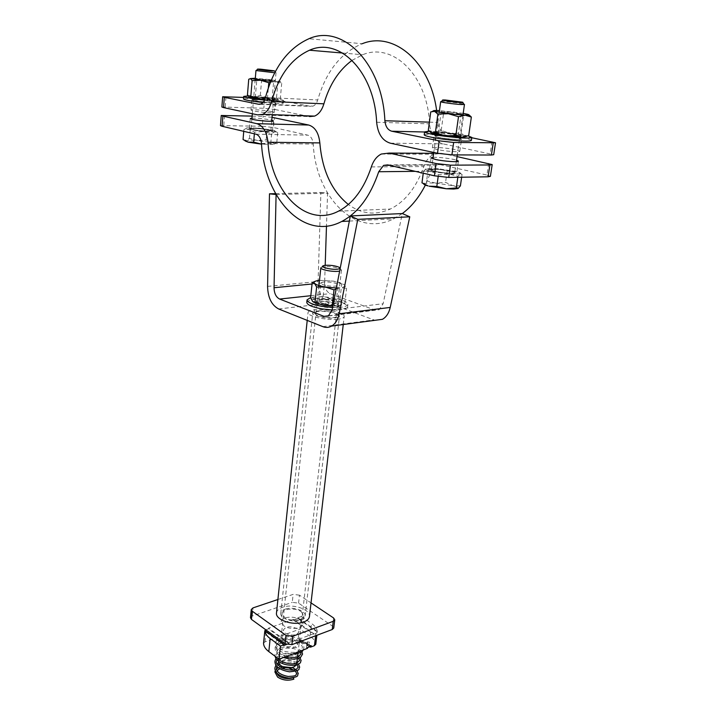 <?xml version="1.0" encoding="UTF-8"?>
<svg xmlns="http://www.w3.org/2000/svg" width="716" height="716" viewBox="0 0 716 716"><rect width="100%" height="100%" fill="white"/><g stroke="black" fill="none" stroke-linecap="round" stroke-linejoin="round"><path stroke-width="0.54" stroke-dasharray="3.58 2.69" d="M334.918 313.348L337.988 315.783C338.22 318.414 323.695 318.271 317.206 315.532L314.243 313.161C314.091 310.511 328.375 310.672 334.918 313.348M318.28 305.571C324.796 308.238 339.357 308.435 339.115 305.884L336.028 303.512C329.458 300.89 315.138 300.693 315.309 303.253L318.28 305.571M325.198 265.314L324.625 282.775C324.742 288.244 326.594 291.868 330.174 293.641L374.88 310.019L379.212 309.715L383.132 303.727L402.311 213.556L393.612 218.854C355.619 238.168 315.783 197.473 313.241 144.05C312.704 139.128 310.86 136.156 307.728 135.145L273.476 127.52L274.353 117.728M275.588 193.651L320.884 192.452L318.092 281.513C318.325 292.379 322.003 299.601 329.118 303.181L374.933 320.312M320.884 192.452L327.561 193.15L326.478 226.149M276.09 194.546L327.561 193.15M452.208 171.169C455.188 171.858 456.692 172.449 456.719 172.941C457.077 174.319 441.772 173.281 433.815 171.366L429.475 169.638C429.206 168.269 444.206 169.289 452.208 171.169M433.126 157.323C439.132 157.234 446.041 157.941 453.863 159.453L456.548 160.133M269.914 129.999L272.483 130.992C272.93 132.084 257.984 131.082 251.889 129.596L249.428 128.62C249.061 127.538 263.783 128.531 269.914 129.999M251.969 118.14C257.841 118.122 264.115 118.731 270.809 119.966L271.785 120.199M457.05 156.598L441.763 153.349L433.896 154.262C429.305 156.509 425.948 160.608 423.845 166.559C416.309 187.502 405.158 201.652 390.372 209.018C375.497 215.606 361.49 214.102 348.352 204.49M488.733 163.338L486.961 175.044L440.206 164.635L436.178 165.101L431.211 171.178L425.376 185.077M272.044 117.317L263.121 116.457L262.262 126.249L273.476 127.52M252.139 116.108L263.121 116.457M220.483 125.622L262.262 126.249M486.961 175.044L490.397 176.36M272.456 101.43C266.262 100.151 251.441 98.996 251.826 99.828L254.323 100.634C260.481 101.932 275.544 103.104 275.06 102.263L272.456 101.43M271.561 111.562C265.376 110.219 250.6 109.118 250.976 110.04L253.455 110.908C259.595 112.269 274.613 113.388 274.147 112.457L271.561 111.562M456.924 137.776C448.825 136.121 433.699 134.93 434.021 135.986L438.443 137.427C446.507 139.101 461.945 140.309 461.525 139.244L456.924 137.776M455.251 149.635C447.187 147.899 432.106 146.771 432.401 147.935L436.796 149.483C444.824 151.237 460.218 152.383 459.815 151.21L455.251 149.635M221.879 106.997L263.828 108.259L275.096 109.53L275.982 99.649L310.592 106.38L313.044 106.138C315.201 105.207 316.758 103.14 317.725 99.945C326.102 71.448 340.914 52.715 362.171 43.739L308.936 38.727M352.093 60.35L362.672 54.747C392.789 41.868 427.765 75.645 429.537 123.859C430.62 134.868 435.131 141.535 443.07 143.88L493.7 154.701M436.626 110.479L437.816 122.427C438.371 127.976 440.644 131.314 444.645 132.46L471.772 137.74M275.982 99.649L264.687 98.378L263.828 108.259M243.637 97.412L264.687 98.378M275.096 109.53L309.58 116.583L257.59 114.855M262.942 102.513C275.266 103.722 282.068 103.927 283.348 103.149C282.838 102.388 278.238 101.43 269.556 100.267C254.69 98.531 246.009 98.101 243.503 98.978M264.571 100.052C276.161 101.144 282.507 101.323 283.581 100.589C283.071 99.846 278.47 98.906 269.78 97.752L247.906 95.962M260.284 98.88C268.437 99.828 273.163 100.079 274.461 99.614L267.005 98.083C258.923 97.143 254.207 96.893 252.873 97.349L260.284 98.88M260.06 101.466C268.214 102.415 272.93 102.648 274.237 102.173L266.782 100.616C258.7 99.676 253.992 99.443 252.659 99.918L260.06 101.466M471.379 140.443C470.457 139.181 463.798 137.696 451.402 135.986C435.516 134.071 426.45 133.695 424.212 134.859M468.112 135.879L451.814 133.042L428.956 131.207M446.149 135.467C454.875 136.514 459.815 136.729 460.97 136.121C460.486 135.467 456.889 134.671 450.167 133.749C441.521 132.711 436.599 132.496 435.409 133.104C435.838 133.749 439.418 134.536 446.149 135.467M445.728 138.501C454.445 139.548 459.386 139.754 460.54 139.128C460.066 138.448 456.468 137.651 449.746 136.72C441.11 135.682 436.196 135.476 434.997 136.103C435.426 136.765 439.006 137.561 445.728 138.501M255.961 70.526L274.756 72.772M245.096 140.918L250.761 140.148L257.715 140.524L249.481 138.492L246.179 140.363L243.064 139.566M267.158 131.207C258.565 130.733 253.204 129.927 251.074 128.791L254.842 128.406C263.381 128.871 268.715 129.677 270.836 130.822L267.158 131.207C258.565 130.742 253.204 129.936 251.074 128.791L254.842 128.406C263.381 128.871 268.715 129.677 270.836 130.822L267.158 131.207C258.565 130.733 253.204 129.927 251.074 128.791L254.842 128.406C263.381 128.88 268.715 129.686 270.836 130.822L267.158 131.207M274.81 131.753L263.202 131.511L254.502 132.138L249.275 129.542L243.87 129.677L247.217 127.86L250.296 128.728L258.78 128.128L267.014 130.187L273.566 130.366L277.71 132.612L274.81 131.753L271.624 133.615L263.202 131.511L249.275 129.542C245.964 128.746 245.284 128.182 247.217 127.86L258.78 128.128L273.476 130.303C275.973 130.974 276.412 131.458 274.81 131.753M277.71 132.612L276.806 142.421L271.337 142.484L266.155 139.906L257.715 140.524L271.337 142.484C274.675 143.316 275.454 143.934 273.673 144.337L276.806 142.421M267.014 130.187L266.155 139.906M250.296 128.728L249.481 138.492M243.87 129.677L243.735 131.323M254.502 132.138L254.359 133.803M261.528 144.158L270.738 143.576L273.673 144.337L261.528 144.158M271.624 133.615L270.738 143.576M440.671 101.663L443.777 101.556C452.118 102.155 458.822 103.014 463.896 104.133L464.469 104.42M423.63 183.887L428.338 182.866L435.892 183.144L426.611 180.853L424.105 183.394L421.975 182.84M451.76 173.236C445.164 173.406 430.728 171.008 431.417 169.871L434.531 169.316C441.145 169.173 455.376 171.536 454.767 172.69L451.76 173.236C445.164 173.415 430.728 171.008 431.417 169.871L434.531 169.325C441.145 169.173 455.376 171.536 454.767 172.69L451.76 173.236C445.164 173.406 430.728 171.008 431.426 169.871L434.54 169.316C441.145 169.182 455.376 171.536 454.767 172.699L451.76 173.245M460.263 173.764L438.434 174.731L431.139 171.393L423.514 171.276L426.056 168.797L428.141 169.468L437.879 168.699L447.16 171.026L454.785 171.142L456.871 171.751L462.062 174.4L460.263 173.764L457.971 176.306L448.44 173.916L431.139 171.393C426.441 170.274 424.749 169.406 426.056 168.797L437.879 168.699L456.71 171.616C460.048 172.52 461.238 173.236 460.263 173.764M462.062 174.4L461.65 177.228M460.406 185.865L452.718 185.65L445.567 182.356L435.892 183.144L452.718 185.65C457.435 186.804 459.242 187.744 458.142 188.469L458.007 188.532M447.16 171.026L445.567 182.356M428.141 169.468L426.611 180.853M423.514 171.276L423.254 173.2M438.434 174.731L438.183 176.53M457.971 176.306L457.828 177.291M262.647 80.12L273.709 80.836L267.874 79.762L256.838 79.046L262.647 80.12M261.045 98.79L272.062 99.363L266.271 98.173L255.281 97.6L261.045 98.79M270.818 81.338L275.409 81.66C279.482 81.857 280.985 81.74 279.929 81.311L277.924 82.009L269.878 79.619L261.626 79.977L255.317 78.25M270.46 82.215L275.409 81.66L281.701 83.387L279.929 81.311L269.878 79.619L255.326 78.25L248.729 79.279M264.732 99.694L273.736 100.347L267.399 98.719L264.992 99.068M247.441 95.013L253.786 96.633C249.705 96.49 248.103 96.669 248.989 97.17M268.267 97.931L253.786 96.633L260.293 95.541L268.267 97.931L276.519 97.618L278.247 99.775L268.267 97.931M273.736 100.347L276.537 100.392C278.479 100.347 279.052 100.142 278.247 99.775L273.736 100.347M267.399 98.719L268.339 87.916M260.293 95.541L261.626 79.977M276.519 97.618L277.924 82.009M280.26 99.211L281.701 83.387M449.639 113.334L461.202 114.014L452.727 112.358L441.208 111.687L449.639 113.334M446.605 135.27C453.38 136.085 457.22 136.255 458.124 135.78L449.729 133.937C442.998 133.131 439.168 132.961 438.246 133.436L446.605 135.27M469.025 114.9L466.385 114.157L463.717 114.855L453.908 111.982L443.696 112.323L437.485 110.506L433.547 110.971M463.198 113.352L439.454 110.595M432.473 111.275L430.746 111.902M428.293 130.366L434.576 132.048C430.513 132.03 429.51 132.415 431.578 133.203M450.919 133.427L434.576 132.048L441.208 130.545L450.919 133.427L461.113 133.14L464.63 135.977L450.919 133.427M465.892 136.649L464.63 135.977L468.676 135.637M441.208 130.545L443.696 112.323M461.113 133.14L463.717 114.855M300.299 619.823L302.877 624.021C302.796 628.908 289.452 630.152 283.751 625.748L281.272 621.64C281.397 616.727 294.562 615.509 300.299 619.823M301.221 611.67L303.808 615.832C303.736 620.665 290.356 621.873 284.646 617.514L282.149 613.442C282.265 608.591 295.457 607.401 301.221 611.67M277.906 599.507L293.139 594.378L292.262 602.344L298.572 603.132L332.564 626.133L333.754 628.022M250.466 617.72L252.238 616.064L292.262 602.344M298.572 603.132L299.467 595.166L311.021 602.89M299.467 595.166L293.139 594.378M276.492 612.896C276.895 610.292 279.115 608.349 283.151 607.078C293.551 603.588 310.762 609.692 309.446 616.539M337.549 319.238C326.424 320.616 306.922 316.123 308.05 312.516C308.336 311.12 310.637 310.198 314.959 309.742C326.075 308.48 345.166 312.847 344.181 316.508C343.922 317.859 341.711 318.763 337.549 319.238M317.841 310.959C326.066 310.01 340.225 313.25 339.482 315.953C339.295 316.955 337.648 317.635 334.551 317.976C326.317 318.987 311.934 315.675 312.749 312.999C312.964 311.97 314.655 311.29 317.841 310.959M285.684 609.012C293.39 606.416 306.144 610.945 305.168 616.002C304.882 617.863 303.298 619.277 300.398 620.235C292.701 622.929 279.768 618.32 280.788 613.308C281.084 611.392 282.713 609.951 285.684 609.012M294.267 669.908L294.312 670.489L295.189 669.192M293.73 679.198L293.023 678.052L293.569 677.73M299.986 641.232L300.532 639.925L299.467 640.775L299.986 641.232M299.234 642.896L300.308 642.055L299.234 642.896M285.138 633.114C291.806 636.094 296.433 635.656 299.028 631.816L297.167 628.729C290.517 625.784 285.908 626.232 283.33 630.08L285.138 633.114M295.735 641.527L297.579 644.66C294.983 648.571 290.374 649.027 283.742 646.011L281.943 642.932C284.52 639.012 289.121 638.547 295.735 641.527M309.93 646.745L299.548 640.104L300.72 639.665L311.183 645.617M300.72 639.665L306.94 644.078L307.155 642.529L309.473 642.825L309.106 645.617L310.86 646.861M307.021 643.398L307.236 641.849L309.554 642.145L309.187 644.928L307.021 643.398L306.94 644.078M309.187 644.928L309.106 645.617M299.548 640.104L310.01 646.065M313.832 633.642L288.969 642.923L268.554 628.183L293.309 619.367L313.832 633.642L313.751 634.322L293.238 620.038L293.309 619.367M315.631 635.754L315.899 633.517L313.751 634.322M288.969 642.923L288.888 643.612L286.463 644.516M317.215 631.942L317.286 631.243C316.839 628.442 314.924 625.856 311.532 623.493L310.055 636.175C313.429 638.574 315.335 641.205 315.774 644.06L316.848 635.298M317.206 631.924L297.722 618.436L297.793 617.774L301.355 616.503L299.932 629.087L310.055 636.175M301.355 616.503L311.532 623.493M263.577 643.12L265.001 641.849L299.932 629.087M268.554 628.183L268.482 628.863L265.842 629.829M297.722 618.436L293.238 620.038M297.793 617.774L317.286 631.243M307.486 648.338L306.457 647.604L306.779 645.25M284.18 645.367L264.786 631.261M288.888 643.612L268.482 628.863M315.899 633.517L317.215 632.219M307.567 647.649L306.538 646.924L306.457 647.604M309.554 642.145L309.473 642.825M307.236 641.849L307.155 642.529M306.538 646.924L306.86 644.57M332.099 309.992C341.604 310.234 346.777 309.205 347.618 306.887C347.179 304.3 342.114 302.116 332.412 300.317C317.841 298.366 309.294 299.046 306.788 302.376M332.582 307.477C341.98 307.701 347.09 306.681 347.904 304.398C347.466 301.839 342.391 299.664 332.689 297.874C323.641 296.478 316.293 296.37 310.628 297.579M324.599 304.372C332.582 305.437 337.236 305.079 338.552 303.298C338.319 301.919 335.58 300.747 330.327 299.771C322.397 298.706 317.77 299.073 316.418 300.854C316.624 302.215 319.354 303.387 324.599 304.372M324.321 306.878C332.305 307.943 336.95 307.576 338.265 305.786C338.041 304.389 335.303 303.208 330.049 302.233C322.137 301.176 317.501 301.543 316.159 303.342C316.365 304.712 319.085 305.893 324.321 306.878M327.239 285.738C333.477 286.561 337.102 286.319 338.122 285.022C337.934 284.019 335.786 283.142 331.687 282.399C325.485 281.576 321.869 281.818 320.831 283.115C321.001 284.118 323.131 284.986 327.239 285.738M325.243 303.853C331.445 304.676 335.061 304.398 336.09 303.02C335.911 301.946 333.781 301.033 329.7 300.272C323.534 299.449 319.927 299.727 318.889 301.114C319.05 302.179 321.171 303.083 325.243 303.853M336.368 287.957L340.485 287.707C344.423 287.125 345.694 286.123 344.289 284.7L333.387 281.128L320.383 280.377L315.13 281.316M336.189 288.879L340.485 287.707L346.571 288.253L344.289 284.7L339.044 282.364L333.387 281.128L319.479 280.386M332.842 306.144L338.426 305.848L332.958 305.562M310.601 297.838L316.749 298.321C312.785 298.921 311.415 299.968 312.632 301.472L313.366 302.08M331.401 298.903L316.749 298.321L323.122 296.173L331.401 298.903L340.01 299.011L342.239 302.626C340.485 301.114 336.869 299.87 331.401 298.903M338.426 305.848C342.346 305.204 343.617 304.13 342.239 302.626L344.799 303.611L338.426 305.848M323.122 296.173L324.769 281.057M340.01 299.011L341.738 283.858M344.799 303.611L346.571 288.253M320.831 267.793L323.793 266.612C330.3 266.271 335.858 267.059 340.467 268.965L341.46 270.075L339.644 271.078M280.887 665.62C279.24 663.589 279.705 661.897 282.283 660.546C288.7 657.342 299.628 663.857 293.354 667.222M296.388 664.94L296.809 663.741C297.65 659.364 286.919 655.775 281.379 658.541L278.533 661.718M332.126 309.867L383.132 303.727M328.778 315.774L374.88 310.019M310.825 295.708L330.174 293.641M312.051 284.001L324.625 282.775M267.578 286.4L318.092 281.513M278.667 308.963L329.118 303.181M322.871 326.657L373.654 319.918M223.804 125.3L224.573 115.222M255.943 134.178L307.728 135.145M261.474 143.442L313.241 144.05M415.307 171.348L431.211 171.178M387.642 164.895L440.206 164.635M433.672 153.305L441.763 153.349M371.353 166.9L423.845 166.559M492.008 141.67L490.218 153.519M390.31 143.182L443.07 143.88M424.597 131.995L444.645 132.46M429.385 122.15L437.816 122.427M265.475 97.51L317.725 99.945M259.765 104.285L310.592 106.38M225.218 106.782L225.996 96.597M376.643 122.248L429.537 123.859M252.238 616.064L253.034 607.884M333.575 617.962L332.564 626.133M265.001 641.849L266.254 629.659M339.115 305.884L337.988 315.783M328.295 316.078L379.212 309.715M315.309 303.253L314.243 313.161M458.401 161.118L456.719 172.941M273.387 120.906L272.483 130.992M349.345 221.074L393.612 218.854M389.585 165.351L436.178 165.101M381.261 154.047L433.896 154.262M338.444 211.184L390.372 209.018M250.269 118.516L249.428 128.62M431.068 157.833L429.475 169.638M250.976 110.04L251.826 99.828M432.401 147.935L434.021 135.986M260.91 103.972L313.044 106.138M342.615 53.038L362.672 54.747M459.815 151.21L461.525 139.244M274.147 112.457L275.06 102.263M274.237 102.173L274.461 99.614M252.659 99.918L252.873 97.349M283.348 103.149L283.581 100.589M460.54 139.128L460.97 136.121M434.997 136.103L435.409 133.104M251.074 128.791L251.88 119.223M255.209 79.521L252.336 113.737M276.027 72.674L272.277 114.676M271.686 121.273L270.836 130.822M275.221 71.895L275.687 72.504M431.417 169.871L432.92 158.818M439.221 112.367L433.78 152.463M429.842 168.367L427.971 169.298M462.948 115.133L457.291 154.907M456.334 161.637L454.767 172.699M272.062 99.363L273.709 80.836M252.032 78.142L251.092 78.626M255.281 97.6L256.838 79.046M276.537 100.392L277.164 100.07M458.124 135.78L461.202 114.014M438.246 133.436L441.208 111.687M303.808 615.832L302.877 624.021M282.149 613.442L281.272 621.64M307.218 320.392L308.05 312.516M305.168 616.002L339.482 315.953M280.788 613.308L312.749 312.999M343.25 324.536L344.181 316.508M294.294 670.471L293.65 670.033M289.318 668.305L284.843 667.804M281.791 668.126L279.696 668.762M277.074 670.606L276.43 672.485M310.807 645.76L300.532 639.925M293.175 677.712L292.486 677.954M299.556 641.16C294.034 637.195 282.364 638.135 281.155 639.451C278.273 640.793 276.806 642.288 276.752 643.926C275.32 645.42 277.844 647.882 284.324 651.318C294.545 653.475 300.541 652.312 302.304 647.819C302.77 646.799 301.776 645.286 299.324 643.281C296.111 641.67 292.209 640.936 287.617 641.088C281.746 642.342 279.016 643.192 279.419 643.639L276.6 647.756C276.134 648.571 276.68 653.341 285.881 656.608M300.577 652.303C300.46 650.629 292.674 646.414 282.686 648.902C279.455 649.779 277.414 651.641 276.564 654.505C276.269 655.265 276.662 656.518 277.763 658.255M298.563 658.228C297.489 656.241 293.139 655.203 285.505 655.131C279.043 656.527 280.323 656.742 277.933 658.38M277.897 658.425L276.949 659.767M297.006 664.743C296.549 663.723 293.963 662.801 289.246 661.969C283.187 662.309 279.84 662.998 279.222 664.036M277.889 665.119L276.931 666.426M295.422 671.223L294.312 670.489M303.137 649.994L303.861 648.016C304.014 645.796 302.841 643.818 300.317 642.073C290.651 637.482 280.511 640.283 278.739 642.225L275.042 647.613L275.472 650.602C277.146 652.723 274.863 652.867 283.554 657.494M301.857 651.426L297.767 648.231C292.459 645.581 281.835 646.387 278.211 649.367L275.007 654.361L275.123 656.286M300.559 639.952C294.446 636.273 287.492 635.754 279.688 638.395C277.011 639.746 275.517 641.536 275.195 643.782C274.121 646.172 278.363 653.601 292.137 654.209M300.022 657.53L298.814 656.393M297.722 655.668C296.755 654.352 285.693 651.828 280.054 655.059C276.027 657.351 277.298 657.028 275.955 658.38M298.518 664.072L297.238 662.953M296.925 662.73C291.09 659.687 284.977 659.642 278.578 662.604M277.029 663.795L275.937 665.075M297.006 670.579L295.636 669.478M275.311 670.525L276.501 668.941M278.255 667.715L279.938 667.008M282.319 666.444L292.432 667.661M309.625 646.861L299.583 641.196M297.579 644.66L299.028 631.816M281.943 642.932L283.33 630.08M338.265 305.786L338.552 303.298M316.159 303.342L316.418 300.854M347.618 306.887L347.904 304.398M336.09 303.02L338.122 285.022M339.044 282.364L339.84 283.017M318.889 301.114L320.831 283.115M323.739 265.582L322.737 266.379M318.924 285.55L278.819 659.042M278.784 659.4L278.578 661.324M341.46 270.075L297.981 653.404M297.588 656.894L297.391 658.613M296.88 663.106L296.809 663.741M339.107 267.274L339.912 268.276"/><path stroke-width="1.07" d="M275.588 193.651L269.485 193.812L276.09 194.546L274.04 287.734C274.201 293.426 276.063 297.194 279.625 299.055L323.999 316.365L328.295 316.078L332.126 309.867L350.339 215.946L357.785 219.364L409.767 216.805L390.229 307.433C388.904 313.107 386.318 317.072 382.46 319.309L374.933 320.312M269.485 193.812L267.578 286.4C267.909 297.677 271.606 305.204 278.667 308.963L322.871 326.657C325.896 327.83 328.805 327.642 331.598 326.084C335.401 323.784 337.934 319.676 339.196 313.76L357.785 219.364M326.478 226.149L325.198 265.314L323.739 265.582C318.817 266.8 331.168 270.03 337.54 269.162C340.046 268.804 340.565 268.178 339.107 267.274C335.267 265.69 330.631 265.036 325.189 265.314M350.339 215.946L402.311 213.556L409.767 216.805M456.548 160.133L458.401 161.118C458.786 162.389 443.437 161.288 435.435 159.462L431.068 157.833L433.126 157.323M271.785 120.199L273.387 120.906C273.843 121.908 258.861 120.843 252.739 119.429L250.269 118.516L251.969 118.14M436.107 163.543L450.454 165.172L448.726 177.434L434.433 175.814L436.107 163.543L389.092 153.081L381.261 154.047C376.697 156.392 373.394 160.679 371.353 166.9C364.032 188.782 353.06 203.55 338.444 211.184C305.616 228.529 270.63 191.306 267.99 142.242C266.808 131.905 263.094 125.712 256.838 123.662L222.891 116.108L222.121 126.284L220.483 125.622L221.244 115.491L222.891 116.108M434.433 175.814L387.642 164.895L383.624 165.378L378.728 171.733C370.414 196.256 358.09 212.831 341.747 221.459C304.193 241.471 264.499 199.003 261.474 143.442C260.892 138.322 259.049 135.226 255.943 134.178L222.121 126.284M348.352 204.49C331.669 190.957 322.164 170.435 319.846 142.905C318.754 132.979 315.049 127.018 308.73 125.04L272.044 117.317M425.376 185.077C419.093 197.321 411.405 206.808 402.311 213.556M221.244 115.491L252.139 116.108M492.196 164.582L490.397 176.36L488.097 176.798L489.887 164.957L492.196 164.582L457.05 156.598M448.726 177.434L488.097 176.798M450.454 165.172L489.887 164.957M243.637 97.412L222.658 96.758L224.314 97.304L223.535 107.588L257.59 114.855L262.548 114.345C266.737 112.403 269.762 108.134 271.606 101.529C278.685 75.619 291.331 58.515 309.536 50.218C339.277 36.605 374.45 71.788 376.643 122.248C377.815 133.758 382.371 140.739 390.31 143.182L437.512 153.26L439.212 140.837L453.649 142.466L495.517 142.77L471.772 137.74M224.314 97.304L258.503 104.232L260.91 103.972C263.032 102.997 264.553 100.849 265.475 97.51C273.476 67.805 287.957 48.205 308.936 38.727C342.508 23.539 382.434 63.366 384.886 120.736C385.485 126.544 387.786 130.044 391.786 131.225L439.212 140.837M309.58 116.583L314.601 116.099C318.862 114.247 321.958 110.148 323.892 103.82C329.485 84.569 338.892 70.079 352.093 60.35M362.171 43.739C393.379 30.913 430.11 61.334 436.626 110.479M495.517 142.77L493.7 154.701L491.4 155.032L493.217 143.048M453.649 142.466L451.903 154.889L491.4 155.032M451.903 154.889L437.512 153.26M223.535 107.588L221.879 106.997L222.658 96.758M247.906 95.962L243.717 96.409L243.503 98.978C243.932 99.712 248.479 100.67 257.142 101.833L262.942 102.513M243.717 96.409C244.147 97.125 248.694 98.065 257.366 99.229L264.571 100.052M428.956 131.207L424.615 131.86L424.212 134.859C424.973 136.067 431.56 137.544 443.974 139.28C460.128 141.222 469.266 141.607 471.379 140.443L471.817 137.436L468.112 135.879M424.615 131.86C425.376 133.042 431.963 134.492 444.394 136.219C460.567 138.161 469.705 138.564 471.817 137.436M260.785 69.183L257.867 69.085C255.335 69.183 265.538 70.607 271.543 70.982L274.407 70.857L260.785 69.183M274.756 72.772L255.961 70.526L255.209 79.521M243.735 131.323L243.064 139.566L248.219 142.198L253.652 142.135L261.528 144.158L248.219 142.198L245.096 140.918M254.359 133.803L253.652 142.135M445.289 99.998L443.177 99.963C439.248 100.079 453.675 102.227 460.415 102.522C462.849 102.63 463.538 102.522 462.5 102.191L445.289 99.998M462.948 115.133L464.469 104.42L461.471 104.536C454.812 104.259 440.045 102.218 440.671 101.663L439.221 112.367M461.65 177.228L460.406 185.865L458.142 188.469L456.298 187.95L446.354 188.773L429.135 186.205L436.823 186.429L446.354 188.773L453.658 189.051L455.573 188.102M423.254 173.2L421.975 182.84L428.034 185.918C425.188 185.149 423.711 184.468 423.63 183.887M438.183 176.53L436.823 186.429M457.828 177.291L456.298 187.95M458.007 188.532L453.658 189.051M255.317 78.25L250.528 78.554L270.818 81.338M264.992 99.068L258.959 99.041L250.797 96.588L248.989 97.17L247.441 95.013L248.729 79.279L250.528 78.554L252.121 80.631L260.561 80.264L268.795 82.716L270.46 82.215M248.989 97.17L264.732 99.694M250.797 96.588L252.121 80.631M268.339 87.916L268.795 82.716M439.454 110.595L436.491 110.479C433.243 110.443 432.58 110.729 434.514 111.347L448.404 113.728L465.203 115.231C469.204 115.321 470.045 115.016 467.745 114.327L463.198 113.352M433.547 110.971L432.473 111.275M431.578 133.203L445.352 135.807L462.071 137.204L455.841 135.521L445.352 135.807L435.355 132.836L431.578 133.203L428.293 130.366L430.746 111.902L434.514 111.347L437.897 114.077L448.404 113.728L458.5 116.69L465.203 115.231L471.361 117.057L469.025 114.9M471.361 117.057L468.676 135.637L462.071 137.204L465.892 136.649M435.355 132.836L437.897 114.077M455.841 135.521L458.5 116.69M332.233 629.525L333.244 621.318L334.766 619.841L333.754 628.022L332.233 629.525L291.886 644.668L285.12 643.809L286.042 635.387L252.247 611.178L251.262 609.522L253.034 607.884L277.906 599.507M285.12 643.809L251.45 619.394L250.466 617.72L251.262 609.522M333.244 621.318L292.826 636.238L291.886 644.668M311.021 602.89L333.575 617.962L334.766 619.841M286.042 635.387L292.826 636.238M343.25 324.536L309.446 616.539C309.061 619.045 306.931 620.942 303.038 622.24C292.629 625.909 275.114 619.662 276.492 612.896L307.218 320.392M293.569 677.73L293.73 679.198M310.431 647.201L311.021 645.913L310.431 647.201M295.636 669.478L294.267 669.908M310.86 646.861L311.183 645.617L310.01 646.065L309.93 646.745L307.567 647.649L307.486 648.338L279.052 659.212L268.822 651.596C265.484 649.054 263.73 646.342 263.542 643.46L263.577 643.12M284.261 644.677L280.466 646.092L270.174 638.574C266.826 636.077 265.054 633.409 264.857 630.581L284.261 644.677L284.18 645.367L286.463 644.516M315.774 644.06L314.458 645.662L311.021 646.978M280.466 646.092L279.052 659.212M265.842 629.829L264.929 630.635M310.628 297.579L307.048 299.888L306.788 302.376C307.155 304.891 312.167 307.066 321.833 308.891L332.099 309.992M307.048 299.888C307.415 302.385 312.436 304.542 322.111 306.367L332.582 307.477M319.479 280.386L318.665 280.475C314.682 281.003 313.313 281.988 314.548 283.411C316.195 284.861 319.828 286.078 325.467 287.062L336.368 287.957M315.13 281.316L312.203 282.569L314.548 283.411L316.633 286.982L325.467 287.062L334.023 289.873L336.189 288.879M332.958 305.562L323.471 305.276L332.842 306.144M313.366 302.08L323.471 305.276L312.632 301.472L310.601 297.838L312.203 282.569M314.977 302.465L316.633 286.982M332.287 305.401L334.023 289.873M339.644 271.078L338.596 271.248C332.636 272.08 320.177 269.646 320.831 267.793L318.924 285.55M293.354 667.222L290.759 668.126L283.473 667.321L280.887 665.62M278.578 661.324L278.533 661.718C278.452 663.678 279.875 665.325 282.802 666.659L291.564 667.625L294.034 666.865L296.388 664.94M339.196 313.76L390.229 307.433M323.999 316.365L328.778 315.774M279.625 299.055L310.825 295.708M274.04 287.734L312.051 284.001M256.838 123.662L308.73 125.04M378.728 171.733L415.307 171.348M389.092 153.081L433.672 153.305M267.99 142.242L319.846 142.905M391.786 131.225L424.597 131.995M384.886 120.736L429.385 122.15M258.503 104.232L259.765 104.285M271.606 101.529L323.892 103.82M252.247 611.178L251.45 619.394M314.458 645.662L315.631 635.754M264.786 631.235L263.542 643.46M270.174 638.574L268.822 651.596M331.598 326.084L382.46 319.309M341.747 221.459L349.345 221.074M383.624 165.378L389.585 165.351M262.548 114.345L314.601 116.099M309.536 50.218L342.615 53.038M257.679 69.255L256.328 70.437M252.336 113.737L251.88 119.223M272.277 114.676L271.686 121.273M274.568 71.054L275.221 71.895M442.855 100.231L441.298 101.52M433.78 152.463L432.92 158.818M457.291 154.907L456.334 161.637M462.742 102.522L463.896 104.133M250.69 97.68L250.009 97.143M433.887 133.856L433.377 133.409M293.864 679.144C288.038 681.005 282.614 680.307 277.602 677.076L274.899 671.948L275.311 670.525M293.65 670.033L289.318 668.305M284.843 667.804L281.791 668.126M279.696 668.762L277.074 670.606M292.486 677.954C287.376 679.198 282.766 678.508 278.649 675.877M285.881 656.608C293.488 657.727 297.668 657.718 298.438 656.572L301.015 653.923L300.577 652.303M277.763 658.255C278.363 661.45 291.179 665.531 296.487 663.249L299.583 660.501L298.563 658.228M276.949 659.767L276.519 661.217C275.4 662.631 277.459 665.075 282.695 668.556C289.586 670.561 294.339 670.641 296.952 668.789L298.16 667.052L297.006 664.743M279.222 664.036L277.889 665.119M276.931 666.426L276.483 667.903C276.43 668.941 276.09 674.033 288.118 676.459C298.644 676.038 295.073 674.732 296.746 673.577L295.422 671.223M283.554 657.494C295.037 661.056 300.854 657.521 300.792 657.002L302.564 654.12L301.857 651.426M275.123 656.286C275.311 657.736 276.564 659.49 278.882 661.557C282.838 664.394 288.226 665.629 295.046 665.262C302.492 662.873 299.87 662.282 301.132 660.698L300.022 657.53M275.955 658.38L274.971 661.074C275.016 662.228 273.951 669.039 289.47 671.832C302.895 670.436 297.695 668.592 299.709 667.249L298.518 664.072M275.937 665.075L274.935 667.76C274.855 668.869 274.246 675.6 288.709 678.115C301.168 676.826 296.442 675.054 298.286 673.765L297.006 670.579M292.137 654.209C299.028 653.493 302.689 652.088 303.137 649.994M298.814 656.393L297.722 655.668M278.578 662.604L277.029 663.795M276.501 668.941L278.255 667.715M279.938 667.008L282.319 666.444M292.432 667.661L295.189 669.192M278.533 675.788L276.43 672.485M316.848 635.298L315.774 644.337M264.786 631.073L263.542 643.29M322.737 266.379L322.048 266.934M290.759 668.126L291.564 667.625M283.473 667.321L282.802 666.659M297.981 653.404L297.588 656.894M297.391 658.613L296.88 663.106"/></g></svg>
